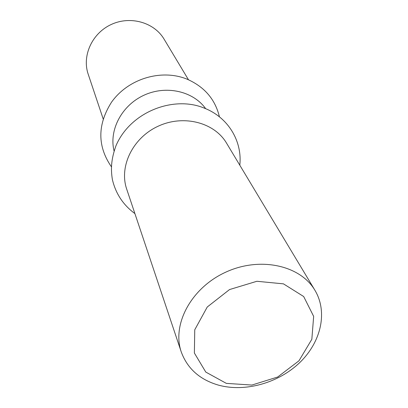 <?xml version="1.0" encoding="UTF-8"?>
<svg xmlns="http://www.w3.org/2000/svg" width="408" height="408" viewBox="0 0 408 408"><rect width="100%" height="100%" fill="white"/><g stroke="black" fill="none" stroke-linecap="round" stroke-linejoin="round"><path stroke-width="0.61" d="M226.333 383.372L205.785 372.076L194.376 353.037L194.754 329.781L207.254 307.005L229.531 289.563L256.897 281.275L283.458 283.856L303.674 296.524L313.66 316.379L311.84 339.283L298.962 360.805L277.654 377.028L251.884 385.055L226.333 383.372M218.387 385.106C245.04 392.465 278.475 383.081 299.758 362.569C321.055 342.093 327.981 312.125 314.971 290.353C300.303 265.205 259.809 256.29 225.563 272.253C191.179 287.941 171.671 324.523 181.279 352.007C187.42 368.623 199.787 379.659 218.387 385.106M314.971 290.353L226.537 143.126C214.399 122.446 183.524 114.373 158.202 126.189C132.773 137.776 118.866 166.5 126.715 189.159L181.279 352.007M205.678 108.691C193.203 91.147 166.076 84.946 143.932 95.248C121.717 105.402 108.824 130.06 114.067 150.934M188.471 79.754L164.082 39.153C154.219 22.409 130.412 15.53 111.287 24.46C92.081 33.206 81.855 55.779 88.184 74.154L103.229 119.059M219.433 116.836C215.215 99.323 204.418 86.761 187.037 79.152C161.91 68.835 128.494 78.203 111.476 102.265C95.508 127.546 99.241 149.032 111.333 166.683M239.807 165.22C242.454 141.265 228.169 117.331 204.332 108.14C174.083 95.39 130.728 111.394 116.051 145.554C111.124 159.196 110.65 168.983 112.394 179.602C115.729 193.678 123.231 205.01 134.905 213.598"/></g></svg>
